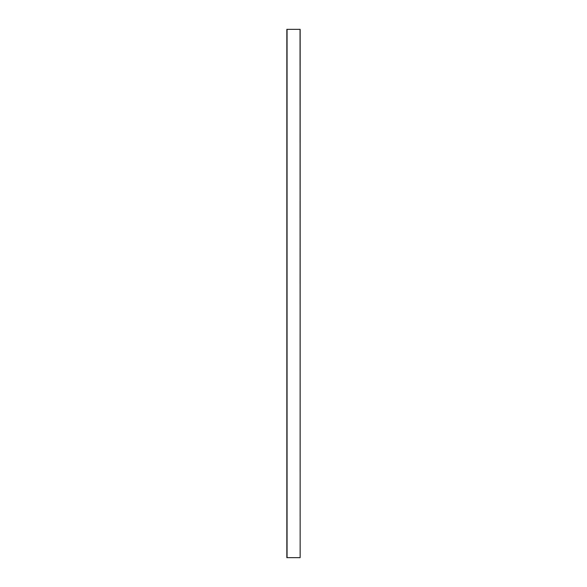 <?xml version="1.0" encoding="UTF-8"?>
<svg xmlns="http://www.w3.org/2000/svg" width="587" height="587" viewBox="0 0 587 587"><rect width="100%" height="100%" fill="white"/><g stroke="black" fill="none" stroke-linecap="round" stroke-linejoin="round"><path stroke-width="0.88" d="M300.155 29.35L300.155 557.65L300.155 29.35L300.155 557.65L300.052 29.35L287.058 29.35L287.058 557.65L300.052 557.65L287.058 557.65L287.058 29.35L286.948 557.65L286.948 29.35L300.155 29.35M286.926 29.35L286.845 557.65L286.926 29.35M286.845 29.35L286.845 557.65L286.845 29.35"/></g></svg>

